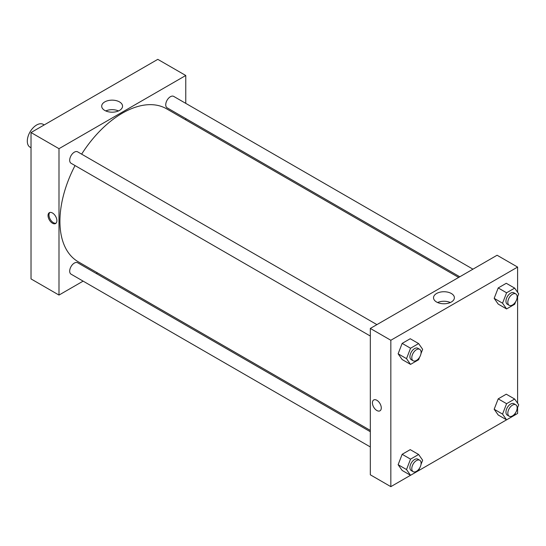 <?xml version="1.0" encoding="UTF-8"?>
<svg xmlns="http://www.w3.org/2000/svg" width="546" height="546" viewBox="0 0 546 546"><rect width="100%" height="100%" fill="white"/><g stroke="black" fill="none" stroke-linecap="round" stroke-linejoin="round"><path stroke-width="0.82" d="M44.212 124.932L43.209 124.351A13.179 7.61 120 0 0 33.053 127.887A13.179 7.61 120 0 0 27.3 141.148A13.179 7.61 120 0 0 30.03 147.188L31.026 147.761M31.026 132.541L31.026 278.924L31.026 132.541L157.801 59.35L31.026 132.541L58.995 148.683L185.763 75.491L185.763 103.358M376.917 324.624L77.648 151.843A6.593 3.808 120 0 0 71.055 155.651A6.593 3.808 120 0 0 71.055 163.261L370.325 336.043M370.325 431.722L77.648 262.749A6.593 3.808 120 0 0 71.055 266.557A6.593 3.808 120 0 0 71.055 274.167L370.325 446.949M83.122 281.135L58.995 295.065L58.995 148.683M96.308 273.526L97.441 272.87M185.763 118.578L185.763 119.888M472.959 269.171L173.696 96.396A6.593 3.808 120 0 0 167.103 100.198A6.593 3.808 120 0 0 167.103 107.808L459.78 276.781M75.041 165.561A88.322 50.99 120 0 0 59.923 221.335A88.322 50.99 120 0 0 78.215 261.766L370.325 430.412M458.647 277.436L166.537 108.791A88.322 50.99 120 0 0 81.634 154.149M58.995 295.065L31.026 278.924M119.499 101.911A10.429 6.02 180 0 1 122.55 106.17A10.429 6.02 180 0 1 112.121 112.189A10.429 6.02 180 0 1 101.692 106.17A10.429 6.02 180 0 1 108.135 100.607A10.429 6.02 180 0 1 119.499 101.911M185.763 75.491L157.801 59.35M52.471 223.218A6.259 3.617 60 0 1 48.376 217.704A6.259 3.617 60 0 1 49.338 212.687A6.259 3.617 60 0 1 55.596 216.298A6.259 3.617 60 0 1 55.596 223.532A6.259 3.617 60 0 1 52.471 223.218M118.509 110.934A10.429 6.02 0 0 0 105.74 110.934M49.843 212.476A6.259 3.617 -120 0 0 49.454 217.588A6.259 3.617 -120 0 0 53.406 222.679A6.259 3.617 -120 0 0 56.033 223.198M410.524 475.279L390.834 486.65L370.325 474.808L370.325 328.433L497.092 255.241L517.601 267.076L517.601 292.301M419.594 468.113L418.618 470.632L506.572 419.826L502.552 414.093L506.592 403.692L514.666 399.03L518.7 404.777L517.042 409.05M515.642 412.667L514.666 415.178L517.601 413.458L517.601 407.609M398.123 353.801L402.156 359.541L398.123 353.801L402.156 343.393L398.123 353.801L406.511 358.64L410.544 348.239L418.618 343.577L422.652 349.324L420.993 353.596M410.23 338.738L402.156 343.393L410.23 338.738L418.618 343.577M494.164 298.348L498.205 304.088L494.164 298.348L498.205 287.947L494.164 298.348L502.552 303.187L506.592 292.786L514.666 288.124L518.7 293.871L517.042 298.143M506.272 283.285L498.205 287.947L506.272 283.285L514.666 288.124M494.164 409.254L498.205 414.994L494.164 409.254L498.205 398.846L494.164 409.254L502.552 414.093M506.272 394.192L498.205 398.846L506.272 394.192L514.666 399.03M390.834 486.65L390.834 340.267L517.601 267.076M517.601 296.703L517.601 403.207M398.123 464.707L402.156 470.447L398.123 464.707L402.156 454.299L398.123 464.707L406.511 469.546L410.544 459.145L418.618 454.484L422.652 460.223L420.993 464.496M410.23 449.638L402.156 454.299L410.23 449.638L418.618 454.484M436.588 302.013A10.429 6.02 180 0 1 433.531 297.754A10.429 6.02 180 0 1 443.959 291.735A10.429 6.02 180 0 1 454.388 297.754A10.429 6.02 180 0 1 447.952 303.317A10.429 6.02 180 0 1 436.588 302.013M390.834 340.267L370.325 328.433M381.279 407.944A6.259 3.617 60 0 1 379.982 410.81A6.259 3.617 60 0 1 373.717 407.193A6.259 3.617 60 0 1 373.717 399.965A6.259 3.617 60 0 1 378.542 401.644A6.259 3.617 60 0 1 381.279 407.944M450.341 302.518A10.429 6.02 0 0 0 437.578 302.518M373.717 399.965A6.259 3.617 -120 0 0 373.717 407.193A6.259 3.617 -120 0 0 379.982 410.81M419.594 357.207L418.618 359.725L410.544 364.387L406.511 358.64M419.738 349.351L417.874 348.273A6.593 3.808 120 0 0 412.796 350.041A6.593 3.808 120 0 0 409.923 356.675A6.593 3.808 120 0 0 411.288 359.691L413.151 360.763A6.593 3.808 120 0 0 419.738 356.961A6.593 3.808 120 0 0 419.738 349.351A6.593 3.808 120 0 0 414.66 351.112A6.593 3.808 120 0 0 411.786 357.746A6.593 3.808 120 0 0 413.151 360.763M410.544 364.387L402.156 359.541M410.544 348.239L402.156 343.393M515.642 301.761L514.666 304.272L506.592 308.934L502.552 303.187M515.786 293.898L513.923 292.82A6.593 3.808 120 0 0 508.845 294.587A6.593 3.808 120 0 0 505.965 301.221A6.593 3.808 120 0 0 507.33 304.238L509.2 305.316A6.593 3.808 120 0 0 515.786 301.508A6.593 3.808 120 0 0 515.786 293.898A6.593 3.808 120 0 0 510.708 295.666A6.593 3.808 120 0 0 507.828 302.3A6.593 3.808 120 0 0 509.2 305.316M506.592 308.934L498.205 304.088M506.592 292.786L498.205 287.947M418.618 470.632L410.544 475.293L406.511 469.546M419.738 460.258L417.874 459.179A6.593 3.808 120 0 0 412.796 460.947A6.593 3.808 120 0 0 409.923 467.581A6.593 3.808 120 0 0 411.288 470.597L413.151 471.669A6.593 3.808 120 0 0 419.738 467.867A6.593 3.808 120 0 0 419.738 460.258A6.593 3.808 120 0 0 414.66 462.018A6.593 3.808 120 0 0 411.786 468.652A6.593 3.808 120 0 0 413.151 471.669M410.544 475.293L402.156 470.447M410.544 459.145L402.156 454.299M514.666 415.178L506.592 419.84L498.205 414.994M515.786 404.804L513.923 403.726A6.593 3.808 120 0 0 508.845 405.494A6.593 3.808 120 0 0 505.965 412.128A6.593 3.808 120 0 0 507.33 415.144L509.2 416.223A6.593 3.808 120 0 0 515.786 412.414A6.593 3.808 120 0 0 515.786 404.804A6.593 3.808 120 0 0 510.708 406.572A6.593 3.808 120 0 0 507.828 413.199A6.593 3.808 120 0 0 509.2 416.223M506.592 403.692L498.205 398.846"/></g></svg>
